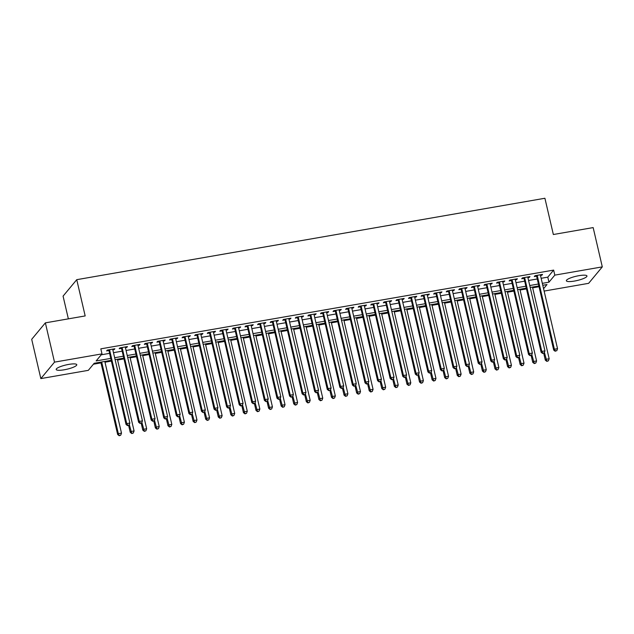 <?xml version="1.0" encoding="UTF-8"?>
<svg xmlns="http://www.w3.org/2000/svg" width="634" height="634" viewBox="0 0 634 634"><rect width="100%" height="100%" fill="white"/><g stroke="black" fill="none" stroke-linecap="round" stroke-linejoin="round"><path stroke-width="0.95" d="M68.71 364.407A10.572 2.187 -13.1 0 1 76.777 364.701A10.572 2.187 -13.1 0 1 64.248 369.781A10.572 2.187 -13.1 0 1 56.188 369.495A10.572 2.187 -13.1 0 1 68.71 364.407M578.89 275.687A10.572 2.187 -13.1 0 1 586.957 275.98A10.572 2.187 -13.1 0 1 574.428 281.068A10.572 2.187 -13.1 0 1 566.368 280.775A10.572 2.187 -13.1 0 1 578.89 275.687M93.412 364.217L100.988 362.894M104.99 362.204L111.291 361.103M117.575 360.017L123.868 358.915M130.152 357.83L136.445 356.728M142.729 355.642L149.022 354.541M155.306 353.455L161.607 352.353M167.883 351.268L174.184 350.166M180.46 349.08L186.761 347.979M193.045 346.893L199.338 345.792M205.622 344.706L211.914 343.604M218.199 342.518L224.491 341.417M230.776 340.331L237.076 339.23M243.353 338.144L249.653 337.042M255.93 335.957L262.23 334.855M268.515 333.769L274.807 332.668M281.092 331.574L287.384 330.48M293.669 329.387L299.961 328.293M306.246 327.199L312.546 326.106M318.823 325.012L325.123 323.919M331.408 322.825L337.7 321.731M343.985 320.638L350.277 319.544M356.562 318.45L362.854 317.357M369.139 316.263L375.439 315.169M381.716 314.076L388.016 312.982M394.293 311.888L400.593 310.795M406.877 309.701L413.17 308.607M419.454 307.514L425.747 306.42M432.031 305.326L438.324 304.233M444.608 303.139L450.909 302.046M457.185 300.952L463.486 299.858M469.762 298.765L476.063 297.671M482.347 296.577L488.64 295.484M494.924 294.39L501.217 293.296M507.501 292.203L513.794 291.109M520.078 290.015L526.379 288.922M532.655 287.828L538.955 286.734M111.108 360.342L94.181 363.282L88.324 370.343L40.838 378.593L54.508 362.133L101.995 353.875L96.138 360.936L110.665 358.408M54.508 362.133L45.371 322.857L31.7 339.317L40.838 378.593M68.361 318.854L63.075 296.133L76.746 279.673L544.907 198.26L553.347 234.517L593.162 227.59L602.3 266.874L588.629 283.335L544.13 291.077M541.159 278.302L547.784 277.153L553.648 270.1L100.822 348.843L101.995 353.875M553.648 270.1L554.813 275.132L602.3 266.874M45.371 322.857L85.178 315.93L76.746 279.673M543.568 288.676L547.007 284.539L542.775 285.276M538.773 285.974L530.198 287.464M526.196 288.161L517.621 289.651M513.619 290.348L505.044 291.838M501.042 292.536L492.467 294.025M488.465 294.723L479.89 296.213M475.88 296.91L467.306 298.4M463.303 299.097L454.729 300.587M450.726 301.285L442.152 302.775M438.149 303.472L429.575 304.962M425.572 305.659L416.998 307.149M412.996 307.847L404.413 309.337M400.411 310.034L391.836 311.524M387.834 312.221L379.259 313.711M375.257 314.409L366.682 315.898M362.68 316.596L354.105 318.086M350.103 318.783L341.528 320.273M337.526 320.97L328.943 322.46M324.941 323.158L316.366 324.648M312.364 325.345L303.789 326.835M299.787 327.532L291.212 329.022M287.21 329.72L278.635 331.21M274.633 331.907L266.058 333.397M262.048 334.094L253.473 335.584M249.471 336.282L240.896 337.771M236.894 338.469L228.319 339.959M224.317 340.656L215.742 342.146M211.74 342.843L203.165 344.333M199.163 345.031L190.58 346.521M186.578 347.218L178.003 348.708M174.001 349.405L165.426 350.895M161.424 351.593L152.849 353.083M148.847 353.78L140.273 355.27M136.27 355.967L127.696 357.457M123.693 358.155L115.111 359.644M542.332 283.343L548.957 282.185L554.813 275.132M114.667 357.711L123.242 356.221M127.244 355.523L135.819 354.034M139.821 353.336L148.396 351.846M152.398 351.149L160.973 349.659M164.975 348.962L173.55 347.472M177.56 346.774L186.134 345.284M190.137 344.587L198.711 343.097M202.714 342.4L211.288 340.91M215.291 340.212L223.865 338.722M227.868 338.025L236.442 336.535M240.444 335.838L249.019 334.348M253.029 333.65L261.604 332.161M265.606 331.463L274.181 329.973M278.183 329.276L286.758 327.786M290.76 327.089L299.335 325.599M303.337 324.901L311.912 323.411M315.914 322.714L324.497 321.224M328.499 320.527L337.074 319.037M341.076 318.339L349.651 316.849M353.653 316.152L362.228 314.662M366.23 313.965L374.805 312.475M378.807 311.777L387.382 310.288M391.392 309.59L399.967 308.1M403.969 307.403L412.544 305.913M416.546 305.216L425.121 303.726M429.123 303.028L437.698 301.538M441.7 300.841L450.275 299.351M454.277 298.654L462.852 297.164M466.862 296.466L475.437 294.976M479.439 294.279L488.014 292.789M492.016 292.092L500.591 290.602M504.593 289.904L513.168 288.415M517.17 287.717L525.745 286.227M529.747 285.53L538.329 284.04M547.784 277.153L548.957 282.185M101.226 354.81L109.492 353.368M113.494 352.678L122.069 351.181M126.071 350.491L134.646 348.993M138.648 348.296L147.223 346.806M151.225 346.109L159.8 344.619M163.802 343.921L172.385 342.431M176.387 341.734L184.962 340.244M188.964 339.547L197.539 338.057M201.541 337.359L210.116 335.869M214.118 335.172L222.692 333.682M226.695 332.985L235.269 331.495M239.28 330.797L247.854 329.308M251.857 328.61L260.431 327.12M264.433 326.423L273.008 324.933M277.01 324.236L285.585 322.746M289.587 322.048L298.162 320.558M302.164 319.861L310.739 318.371M314.749 317.674L323.324 316.184M327.326 315.486L335.901 313.996M339.903 313.299L348.478 311.809M352.48 311.112L361.055 309.622M365.057 308.924L373.632 307.435M377.634 306.737L386.217 305.247M390.219 304.55L398.794 303.06M402.796 302.363L411.371 300.873M415.373 300.175L423.948 298.685M427.95 297.988L436.525 296.498M440.527 295.801L449.102 294.311M453.112 293.613L461.687 292.123M465.689 291.426L474.264 289.936M478.266 289.239L486.841 287.749M490.843 287.051L499.418 285.562M503.42 284.864L511.995 283.374M515.997 282.677L524.572 281.187M528.582 280.49L537.156 279M114.017 348.922L114.175 349.611L114.873 348.771L107.328 350.079L106.631 350.919L108.834 350.539M114.175 349.611L112.836 349.841M126.594 346.735L126.752 347.424L127.45 346.584L119.905 347.892L119.208 348.732L121.411 348.351M126.752 347.424L125.413 347.654M139.171 344.547L139.329 345.237L140.027 344.397L132.482 345.704L131.785 346.544L133.988 346.164M139.329 345.237L137.99 345.467M151.748 342.36L151.914 343.049L152.612 342.209L145.059 343.517L144.362 344.357L146.565 343.977M151.914 343.049L150.567 343.279M164.325 340.173L164.491 340.862L165.189 340.022L157.636 341.33L156.939 342.17L159.142 341.789M164.491 340.862L163.144 341.092M176.91 337.985L177.068 338.675L177.766 337.835L170.221 339.142L169.524 339.983L171.719 339.602M177.068 338.675L175.721 338.905M189.487 335.798L189.645 336.488L190.343 335.648L182.798 336.955L182.101 337.795L184.304 337.415M189.645 336.488L188.306 336.717M202.064 333.611L202.222 334.3L202.92 333.46L195.375 334.768L194.678 335.608L196.881 335.228M202.222 334.3L200.883 334.53M214.641 331.423L214.799 332.113L215.497 331.273L207.952 332.581L207.255 333.421L209.458 333.04M214.799 332.113L213.46 332.343M227.218 329.236L227.384 329.926L228.082 329.086L220.529 330.393L219.832 331.233L222.035 330.853M227.384 329.926L226.037 330.156M239.803 327.049L239.961 327.738L240.658 326.898L233.114 328.206L232.416 329.046L234.612 328.666M239.961 327.738L238.614 327.968M252.38 324.854L252.538 325.551L253.235 324.711L245.691 326.019L244.993 326.859L247.189 326.478M252.538 325.551L251.199 325.781M264.957 322.666L265.115 323.364L265.812 322.524L258.268 323.831L257.57 324.671L259.774 324.291M265.115 323.364L263.776 323.594M277.534 320.479L277.692 321.176L278.389 320.336L270.845 321.644L270.147 322.484L272.351 322.104M277.692 321.176L276.353 321.406M290.11 318.292L290.277 318.989L290.974 318.149L283.422 319.457L282.724 320.297L284.928 319.916M290.277 318.989L288.93 319.219M302.687 316.104L302.854 316.802L303.551 315.962L295.999 317.269L295.301 318.109L297.504 317.729M302.854 316.802L301.507 317.032M315.272 313.917L315.431 314.615L316.128 313.775L308.584 315.082L307.886 315.922L310.081 315.542M315.431 314.615L314.084 314.844M327.849 311.73L328.008 312.427L328.705 311.587L321.161 312.895L320.463 313.735L322.666 313.354M328.008 312.427L326.668 312.657M340.426 309.543L340.585 310.24L341.282 309.4L333.738 310.708L333.04 311.548L335.243 311.167M340.585 310.24L339.245 310.47M353.003 307.355L353.162 308.053L353.859 307.213L346.315 308.52L345.617 309.36L347.82 308.98M353.162 308.053L351.822 308.282M365.58 305.168L365.747 305.865L366.444 305.025L358.892 306.333L358.194 307.173L360.397 306.793M365.747 305.865L364.399 306.095M378.157 302.981L378.324 303.678L379.021 302.838L371.469 304.146L370.771 304.986L372.974 304.605M378.324 303.678L376.976 303.908M390.742 300.793L390.901 301.491L391.598 300.651L384.053 301.958L383.356 302.798L385.551 302.418M390.901 301.491L389.553 301.721M403.319 298.606L403.478 299.303L404.175 298.463L396.63 299.771L395.933 300.611L398.136 300.231M403.478 299.303L402.138 299.533M415.896 296.419L416.055 297.116L416.752 296.276L409.207 297.584L408.51 298.424L410.713 298.043M416.055 297.116L414.715 297.346M428.473 294.231L428.632 294.929L429.329 294.089L421.784 295.396L421.087 296.236L423.29 295.856M428.632 294.929L427.292 295.159M441.05 292.044L441.216 292.742L441.914 291.902L434.361 293.209L433.664 294.049L435.867 293.669M441.216 292.742L439.869 292.971M453.635 289.857L453.793 290.554L454.491 289.714L446.946 291.022L446.249 291.862L448.444 291.481M453.793 290.554L452.446 290.784M466.212 287.67L466.37 288.367L467.068 287.527L459.523 288.835L458.826 289.675L461.021 289.294M466.37 288.367L465.031 288.597M478.789 285.482L478.947 286.18L479.645 285.34L472.1 286.647L471.403 287.487L473.606 287.107M478.947 286.18L477.608 286.409M491.366 283.295L491.524 283.992L492.222 283.152L484.677 284.46L483.98 285.3L486.183 284.92M491.524 283.992L490.185 284.222M503.943 281.108L504.109 281.805L504.807 280.965L497.254 282.273L496.557 283.113L498.76 282.732M504.109 281.805L502.762 282.035M516.52 278.92L516.686 279.618L517.384 278.778L509.831 280.085L509.134 280.925L511.337 280.545M516.686 279.618L515.339 279.848M529.105 276.733L529.263 277.43L529.961 276.59L522.416 277.898L521.719 278.738L523.914 278.358M529.263 277.43L527.916 277.66M541.682 274.546L541.84 275.243L542.538 274.403L534.993 275.711L534.296 276.551L536.499 276.17M541.84 275.243L540.501 275.473M536.443 275.457L553.696 350.071L554.393 349.231L537.196 275.33M555.503 350.959L556.763 350.737L555.503 350.959L554.393 349.231L557.532 348.684L540.334 274.784M553.696 350.071L555.226 351.291M556.763 350.737L557.532 348.684M543.726 353.296L545.319 360.152L546.017 359.312L549.163 358.765L532.481 287.067M544.4 352.353L546.857 361.372L548.394 360.817L547.134 361.039M549.163 358.765L548.394 360.817M546.857 361.372L545.319 360.152M523.866 277.644L541.111 352.258L541.808 351.418L524.611 277.518M542.926 353.146L544.186 352.924L542.926 353.146L541.808 351.418L544.955 350.871L527.757 276.971M541.111 352.258L542.649 353.479M544.186 352.924L544.955 350.871M511.281 279.832L528.534 354.446L529.231 353.606L512.034 279.705M530.349 355.333L531.609 355.111L530.349 355.333L529.231 353.606L532.378 353.059L515.18 279.158M528.534 354.446L530.072 355.666M531.609 355.111L532.378 353.059M531.149 355.484L532.742 362.339L533.44 361.499L536.586 360.952L519.904 289.255M531.823 354.541L534.28 363.559L535.817 363.005L534.557 363.227M536.586 360.952L535.817 363.005M534.28 363.559L532.742 362.339M518.572 357.671L520.165 364.526L520.863 363.686L524.009 363.139L507.327 291.442M519.246 356.728L521.703 365.747L523.24 365.192L521.98 365.414M524.009 363.139L523.24 365.192M521.703 365.747L520.165 364.526M498.704 282.019L515.957 356.633L516.655 355.793L499.457 281.892M517.772 357.521L519.032 357.299L517.772 357.521L516.655 355.793L519.801 355.246L502.603 281.345M515.957 356.633L517.495 357.853M519.032 357.299L519.801 355.246M486.127 284.206L503.38 358.82L504.078 357.98L486.88 284.08M505.195 359.708L506.447 359.486L505.195 359.708L504.078 357.98L507.224 357.433L490.027 283.533M503.38 358.82L504.91 360.041M506.447 359.486L507.224 357.433M505.995 359.858L507.588 366.714L508.286 365.873L511.432 365.327L494.742 293.629M506.669 358.915L509.118 367.934L510.655 367.379L509.403 367.601M511.432 365.327L510.655 367.379M509.118 367.934L507.588 366.714M493.411 362.046L495.011 368.901L495.709 368.061L498.855 367.514L482.165 295.816M494.084 361.103L496.541 370.121L498.078 369.567L496.818 369.788M498.855 367.514L498.078 369.567M496.541 370.121L495.011 368.901M473.55 286.394L490.803 361.008L491.501 360.167L474.303 286.267M492.61 361.895L493.87 361.673L492.61 361.895L491.501 360.167L494.647 359.621L477.442 285.72M490.803 361.008L492.333 362.228M493.87 361.673L494.647 359.621M480.834 364.233L482.434 371.088L483.132 370.248L486.27 369.701L469.588 298.004M481.507 363.29L483.964 372.309L485.501 371.754L484.241 371.976M486.27 369.701L485.501 371.754M483.964 372.309L482.434 371.088M460.973 288.581L478.226 363.195L478.924 362.355L461.718 288.454M480.033 364.082L481.293 363.861L480.033 364.082L478.924 362.355L482.062 361.808L464.865 287.907M478.226 363.195L479.756 364.415M481.293 363.861L482.062 361.808M468.257 366.42L469.849 373.275L470.547 372.435L473.693 371.889L457.011 300.191M468.93 365.477L471.387 374.496L472.924 373.941L471.664 374.163M473.693 371.889L472.924 373.941M471.387 374.496L469.849 373.275M448.396 290.768L465.641 365.382L466.339 364.542L449.141 290.641M467.456 366.27L468.716 366.048L467.456 366.27L466.339 364.542L469.485 363.995L452.288 290.095M465.641 365.382L467.179 366.603M468.716 366.048L469.485 363.995M455.68 368.608L457.272 375.463L457.97 374.623L461.116 374.076L444.434 302.378M456.353 367.665L458.81 376.683L460.347 376.128L459.087 376.35M461.116 374.076L460.347 376.128M458.81 376.683L457.272 375.463M435.812 292.956L453.064 367.569L453.762 366.729L436.564 292.829M454.879 368.457L456.139 368.235L454.879 368.457L453.762 366.729L456.908 366.183L439.711 292.282M453.064 367.569L454.602 368.79M456.139 368.235L456.908 366.183M443.103 370.795L444.696 377.65L445.393 376.81L448.539 376.263L431.849 304.566M443.776 369.852L446.233 378.87L447.762 378.316L446.51 378.538M448.539 376.263L447.762 378.316M446.233 378.87L444.696 377.65M423.235 295.143L440.487 369.757L441.185 368.917L423.988 295.016M442.302 370.644L443.554 370.422L442.302 370.644L441.185 368.917L444.331 368.37L427.134 294.469M440.487 369.757L442.025 370.977M443.554 370.422L444.331 368.37M430.518 372.982L432.119 379.837L432.816 378.997L435.962 378.45L419.272 306.753M431.199 372.039L433.648 381.058L435.186 380.503L433.933 380.725M435.962 378.45L435.186 380.503M433.648 381.058L432.119 379.837M410.658 297.33L427.91 371.944L428.608 371.104L411.411 297.203M429.725 372.832L430.977 372.61L429.725 372.832L428.608 371.104L431.754 370.557L414.557 296.657M427.91 371.944L429.44 373.164M430.977 372.61L431.754 370.557M417.941 375.169L419.542 382.025L420.239 381.185L423.385 380.638L406.695 308.94M418.614 374.226L421.071 383.245L422.609 382.69L421.348 382.912M423.385 380.638L422.609 382.69M421.071 383.245L419.542 382.025M398.081 299.517L415.333 374.131L416.031 373.291L398.834 299.391M417.14 375.019L418.4 374.797L417.14 375.019L416.031 373.291L419.169 372.744L401.972 298.844M415.333 374.131L416.863 375.352M418.4 374.797L419.169 372.744M405.364 377.357L406.965 384.212L407.662 383.372L410.8 382.825L394.118 311.128M406.037 376.414L408.494 385.432L410.032 384.878L408.771 385.1M410.8 382.825L410.032 384.878M408.494 385.432L406.965 384.212M385.504 301.705L402.748 376.319L403.454 375.479L386.249 301.578M404.563 377.206L405.823 376.984L404.563 377.206L403.454 375.479L406.592 374.932L389.395 301.031M402.748 376.319L404.286 377.539M405.823 376.984L406.592 374.932M392.787 379.544L394.38 386.399L395.077 385.559L398.223 385.012L381.541 313.315M393.46 378.601L395.917 387.62L397.455 387.065L396.195 387.287M398.223 385.012L397.455 387.065M395.917 387.62L394.38 386.399M372.919 303.892L390.172 378.506L390.869 377.666L373.672 303.765M391.986 379.394L393.246 379.172L391.986 379.394L390.869 377.666L394.015 377.119L376.818 303.218M390.172 378.506L391.709 379.726M393.246 379.172L394.015 377.119M380.21 381.731L381.803 388.587L382.5 387.746L385.646 387.2L368.964 315.502M380.883 380.788L383.34 389.807L384.878 389.252L383.618 389.474M385.646 387.2L384.878 389.252M383.34 389.807L381.803 388.587M360.342 306.079L377.595 380.693L378.292 379.853L361.095 305.953M379.409 381.581L380.669 381.359L379.409 381.581L378.292 379.853L381.438 379.306L364.241 305.406M377.595 380.693L379.132 381.914M380.669 381.359L381.438 379.306M367.633 383.919L369.226 390.774L369.923 389.934L373.069 389.387L356.379 317.689M368.306 382.976L370.755 391.994L372.293 391.44L371.041 391.661M373.069 389.387L372.293 391.44M370.755 391.994L369.226 390.774M347.765 308.267L365.018 382.881L365.715 382.04L348.518 308.14M366.832 383.768L368.085 383.546L366.832 383.768L365.715 382.04L368.861 381.494L351.664 307.593M365.018 382.881L366.547 384.101M368.085 383.546L368.861 381.494M355.048 386.106L356.649 392.961L357.346 392.121L360.492 391.574L343.802 319.877M355.722 385.163L358.178 394.182L359.716 393.627L358.464 393.849M360.492 391.574L359.716 393.627M358.178 394.182L356.649 392.961M335.188 310.454L352.441 385.068L353.138 384.228L335.941 310.327M354.248 385.955L355.508 385.734L354.248 385.955L353.138 384.228L356.284 383.681L339.079 309.78M352.441 385.068L353.97 386.288M355.508 385.734L356.284 383.681M342.471 388.293L344.072 395.148L344.769 394.308L347.907 393.762L331.225 322.064M343.145 387.35L345.601 396.369L347.139 395.814L345.879 396.036M347.907 393.762L347.139 395.814M345.601 396.369L344.072 395.148M322.611 312.641L339.864 387.255L340.561 386.415L323.364 312.514M341.671 388.143L342.931 387.921L341.671 388.143L340.561 386.415L343.699 385.868L326.502 311.968M339.864 387.255L341.393 388.476M342.931 387.921L343.699 385.868M329.894 390.481L331.487 397.336L332.184 396.496L335.331 395.949L318.648 324.251M330.568 389.538L333.024 398.556L334.562 398.001L333.302 398.223M335.331 395.949L334.562 398.001M333.024 398.556L331.487 397.336M310.034 314.829L327.279 389.442L327.976 388.602L310.779 314.702M329.094 390.33L330.354 390.108L329.094 390.33L327.976 388.602L331.122 388.056L313.925 314.155M327.279 389.442L328.816 390.663M330.354 390.108L331.122 388.056M317.317 392.668L318.91 399.523L319.607 398.683L322.754 398.136L306.071 326.439M317.991 391.725L320.447 400.743L321.985 400.189L320.725 400.411M322.754 398.136L321.985 400.189M320.447 400.743L318.91 399.523M297.449 317.016L314.702 391.63L315.399 390.79L298.202 316.889M316.517 392.517L317.777 392.295L316.517 392.517L315.399 390.79L318.545 390.243L301.348 316.342M314.702 391.63L316.239 392.85M317.777 392.295L318.545 390.243M304.74 394.855L306.333 401.71L307.03 400.87L310.177 400.323L293.494 328.626M305.414 393.912L307.87 402.931L309.408 402.376L308.148 402.598M310.177 400.323L309.408 402.376M307.87 402.931L306.333 401.71M284.872 319.203L302.125 393.817L302.822 392.977L285.625 319.076M303.94 394.705L305.2 394.483L303.94 394.705L302.822 392.977L305.968 392.43L288.771 318.53M302.125 393.817L303.662 395.037M305.2 394.483L305.968 392.43M292.163 397.043L293.756 403.898L294.453 403.058L297.6 402.511L280.91 330.813M292.837 396.099L295.286 405.118L296.823 404.563L295.571 404.785M297.6 402.511L296.823 404.563M295.286 405.118L293.756 403.898M272.295 321.39L289.548 396.004L290.245 395.164L273.048 321.264M291.363 396.892L292.615 396.67L291.363 396.892L290.245 395.164L293.391 394.617L276.194 320.717M289.548 396.004L291.077 397.225M292.615 396.67L293.391 394.617M279.578 399.23L281.179 406.085L281.876 405.245L285.023 404.698L268.333 333.001M280.252 398.287L282.709 407.305L284.246 406.751L282.986 406.973M285.023 404.698L284.246 406.751M282.709 407.305L281.179 406.085M259.718 323.578L276.971 398.192L277.668 397.352L260.471 323.451M278.778 399.079L280.038 398.857L278.778 399.079L277.668 397.352L280.814 396.805L263.609 322.904M276.971 398.192L278.5 399.412M280.038 398.857L280.814 396.805M267.001 401.417L268.602 408.272L269.299 407.432L272.438 406.885L255.756 335.188M267.675 400.474L270.132 409.493L271.669 408.938L270.409 409.16M272.438 406.885L271.669 408.938M270.132 409.493L268.602 408.272M247.141 325.765L264.394 400.379L265.091 399.539L247.886 325.638M266.201 401.267L267.461 401.045L266.201 401.267L265.091 399.539L268.23 398.992L251.032 325.091M264.394 400.379L265.923 401.599M267.461 401.045L268.23 398.992M254.424 403.604L256.017 410.46L256.715 409.619L259.861 409.073L243.179 337.375M255.098 402.661L257.555 411.68L259.092 411.125L257.832 411.347M259.861 409.073L259.092 411.125M257.555 411.68L256.017 410.46M234.564 327.952L251.809 402.566L252.506 401.726L235.309 327.826M253.624 403.454L254.884 403.232L253.624 403.454L252.506 401.726L255.653 401.179L238.455 327.279M251.809 402.566L253.346 403.787M254.884 403.232L255.653 401.179M241.847 405.792L243.44 412.647L244.138 411.807L247.284 411.26L230.602 339.562M242.521 404.849L244.978 413.867L246.515 413.313L245.255 413.534M247.284 411.26L246.515 413.313M244.978 413.867L243.44 412.647M221.979 330.14L239.232 404.754L239.929 403.913L222.732 330.013M241.047 405.641L242.307 405.419L241.047 405.641L239.929 403.913L243.076 403.367L225.878 329.466M239.232 404.754L240.769 405.974M242.307 405.419L243.076 403.367M229.27 407.979L230.863 414.834L231.561 413.994L234.707 413.447L218.017 341.75M229.944 407.036L232.401 416.055L233.93 415.5L232.678 415.722M234.707 413.447L233.93 415.5M232.401 416.055L230.863 414.834M209.402 332.327L226.655 406.941L227.352 406.101L210.155 332.2M228.47 407.828L229.722 407.607L228.47 407.828L227.352 406.101L230.499 405.554L213.301 331.653M226.655 406.941L228.192 408.161M229.722 407.607L230.499 405.554M216.685 410.166L218.286 417.021L218.984 416.181L222.13 415.635L205.44 343.937M217.367 409.223L219.816 418.242L221.353 417.687L220.101 417.909M222.13 415.635L221.353 417.687M219.816 418.242L218.286 417.021M196.825 334.514L214.078 409.128L214.775 408.288L197.578 334.387M215.893 410.016L217.145 409.794L215.893 410.016L214.775 408.288L217.922 407.741L200.724 333.841M214.078 409.128L215.608 410.349M217.145 409.794L217.922 407.741M204.108 412.354L205.709 419.209L206.407 418.369L209.553 417.822L192.863 346.124M204.782 411.411L207.239 420.429L208.776 419.874L207.516 420.096M209.553 417.822L208.776 419.874M207.239 420.429L205.709 419.209M184.248 336.702L201.501 411.315L202.198 410.475L185.001 336.575M203.308 412.203L204.568 411.981L203.308 412.203L202.198 410.475L205.337 409.929L188.139 336.028M201.501 411.315L203.031 412.536M204.568 411.981L205.337 409.929M191.531 414.541L193.132 421.396L193.83 420.556L196.968 420.009L180.286 348.312M192.205 413.598L194.662 422.616L196.199 422.062L194.939 422.284M196.968 420.009L196.199 422.062M194.662 422.616L193.132 421.396M171.671 338.889L188.916 413.503L189.621 412.663L172.416 338.762M190.731 414.39L191.991 414.168L190.731 414.39L189.621 412.663L192.76 412.116L175.563 338.215M188.916 413.503L190.454 414.723M191.991 414.168L192.76 412.116M178.954 416.728L180.547 423.583L181.245 422.743L184.391 422.196L167.709 350.499M179.628 415.785L182.085 424.804L183.622 424.249L182.362 424.471M184.391 422.196L183.622 424.249M182.085 424.804L180.547 423.583M159.086 341.076L176.339 415.69L177.037 414.85L159.839 340.949M178.154 416.578L179.414 416.356L178.154 416.578L177.037 414.85L180.183 414.303L162.986 340.403M176.339 415.69L177.877 416.91M179.414 416.356L180.183 414.303M166.377 418.916L167.97 425.771L168.668 424.931L171.814 424.384L155.132 352.686M167.051 417.972L169.508 426.991L171.045 426.436L169.785 426.658M171.814 424.384L171.045 426.436M169.508 426.991L167.97 425.771M146.509 343.263L163.762 417.877L164.46 417.037L147.262 343.137M165.577 418.765L166.837 418.543L165.577 418.765L164.46 417.037L167.606 416.49L150.409 342.59M163.762 417.877L165.3 419.098M166.837 418.543L167.606 416.49M153.8 421.103L155.393 427.958L156.091 427.118L159.237 426.571L142.547 354.874M154.474 420.16L156.931 429.178L158.46 428.624L157.208 428.846M159.237 426.571L158.46 428.624M156.931 429.178L155.393 427.958M133.933 345.459L151.185 420.065L151.883 419.225L134.685 345.324M153 420.952L154.252 420.73L153 420.952L151.883 419.225L155.029 418.678L137.832 344.777M151.185 420.065L152.715 421.285M154.252 420.73L155.029 418.678M141.216 423.29L142.816 430.145L143.514 429.305L146.66 428.758L129.97 357.061M141.889 422.347L144.346 431.366L145.883 430.811L144.631 431.033M146.66 428.758L145.883 430.811M144.346 431.366L142.816 430.145M121.356 347.646L138.608 422.252L139.306 421.412L122.108 347.511M140.423 423.14L141.675 422.918L140.423 423.14L139.306 421.412L142.452 420.865L125.255 346.964M138.608 422.252L140.138 423.472M141.675 422.918L142.452 420.865M128.639 425.477L130.239 432.333L130.937 431.492L134.075 430.946L117.393 359.248M129.312 424.534L131.769 433.553L133.306 432.998L132.046 433.22M134.075 430.946L133.306 432.998M131.769 433.553L130.239 432.333M108.779 349.833L126.031 424.439L126.729 423.599L109.531 349.699M127.838 425.327L129.098 425.105L127.838 425.327L126.729 423.599L129.867 423.052L112.67 349.152M126.031 424.439L127.561 425.66M129.098 425.105L129.867 423.052M100.814 362.133L117.655 434.52L118.352 433.68L121.498 433.133L104.816 361.435M101.67 361.982L118.352 433.68L119.192 435.74L120.729 435.186L119.469 435.407M121.498 433.133L120.729 435.186M119.192 435.74L117.655 434.52"/></g></svg>
